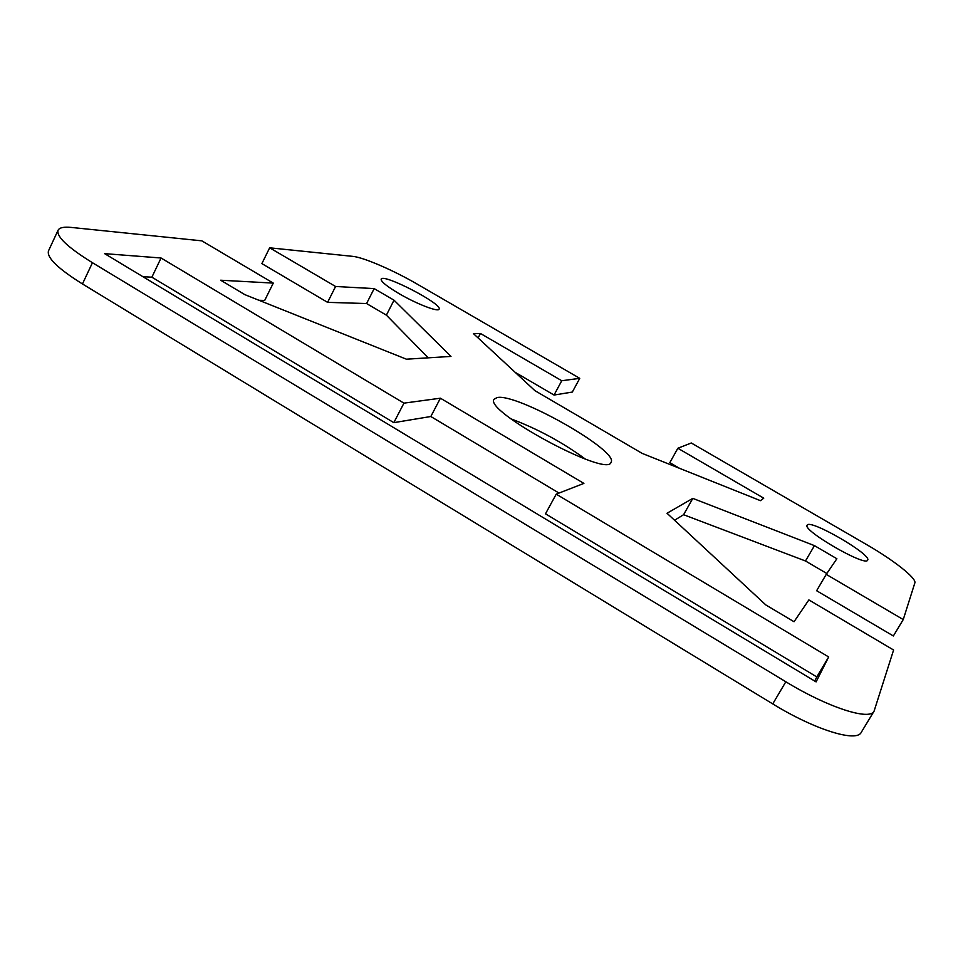 <?xml version="1.0" encoding="UTF-8"?>
<svg xmlns="http://www.w3.org/2000/svg" width="963" height="963" viewBox="0 0 963 963"><rect width="100%" height="100%" fill="white"/><g stroke="black" fill="none" stroke-linecap="round" stroke-linejoin="round"><path stroke-width="1.44" d="M826.82 573.503L805.477 560.984L683.586 514.711L692.806 498.377L667.022 513.255L765.814 604.933L794.042 621.737L808.872 599.913L893.592 650.013L874.079 711.151C869.782 720.938 827.867 707.456 785.832 681.768L92.448 262.718C67.723 247.383 56.263 236.549 58.069 230.241C59.417 227.605 63.859 226.678 71.358 227.437L201.845 240.846L273.275 283.098L220.659 280.221L244.879 294.654L406.386 359.187L450.985 356.418L394.023 300.191L374.174 288.599L335.581 286.493L269.664 247.816L352.747 256.363C363.496 257.29 393.783 270.447 417.4 284.229L579.75 378.339L572.335 392.061L554.05 395.047L515.169 372.344M58.069 230.241L48.499 250.862C46.537 257.53 57.864 268.557 82.457 283.953L772.747 703.917C814.578 729.665 856.613 742.678 861.247 732.361L874.079 711.151M273.275 283.098L264.681 300.456L258.987 300.287M428.198 357.827L386.38 315.154L366.578 303.538L327.601 302.358L261.888 263.609L269.664 247.816M679.493 468.307L669.827 462.661L677.868 448.252L763.755 498.184L760.457 500.664L642.165 453.392L534.886 390.641L473.435 333.619L480.453 333.475L561.754 380.734L579.75 378.339M893.363 635.977L816.624 590.728L826.23 574.369L903.246 619.558L893.363 635.977M683.586 514.711L674.545 520.249M585.335 459.062C562.392 442.246 537.607 428.848 510.98 418.857M814.698 681.058L816.805 676.929L545.491 513.821L556.229 494.151L828.674 656.959L816.094 681.888L104.618 253.642L161.05 258L403.942 403.148L440.416 398.201L583.891 483.402L556.229 494.151M559.022 493.068L430.822 416.51L393.819 422.649L151.877 277.188L142.921 276.706M692.806 498.377L814.445 545.636L836.871 558.733L826.23 574.369M677.868 448.252L691.278 442.98L866.616 544.601C893.556 560.105 916.788 578.306 914.85 582.928L903.246 619.558M398.935 293.559C386.753 286.3 380.818 281.485 381.143 279.138C382.925 272.986 443.173 304.272 439.08 309.171C438.334 312.325 416.473 303.887 398.935 293.559M807.271 525.028C810.702 519.141 872.249 554.893 867.639 560.177C865.701 567.099 801.83 530.071 807.15 525.184L807.271 525.028M497.149 397.563C516.89 392.904 619.582 451.153 611.024 462.36C607.533 478.021 483.077 410.744 494.151 399.188L497.149 397.563M327.601 302.358L335.581 286.493M366.578 303.538L374.174 288.599M386.38 315.154L394.023 300.191M478.105 337.953L480.453 333.475M554.05 395.047L561.754 380.734M430.822 416.51L440.416 398.201M393.819 422.649L403.942 403.148M151.877 277.188L161.05 258M816.805 676.929L828.674 656.959M805.477 560.984L814.445 545.636M785.832 681.768L772.747 703.917M82.457 283.953L92.448 262.718"/></g></svg>
